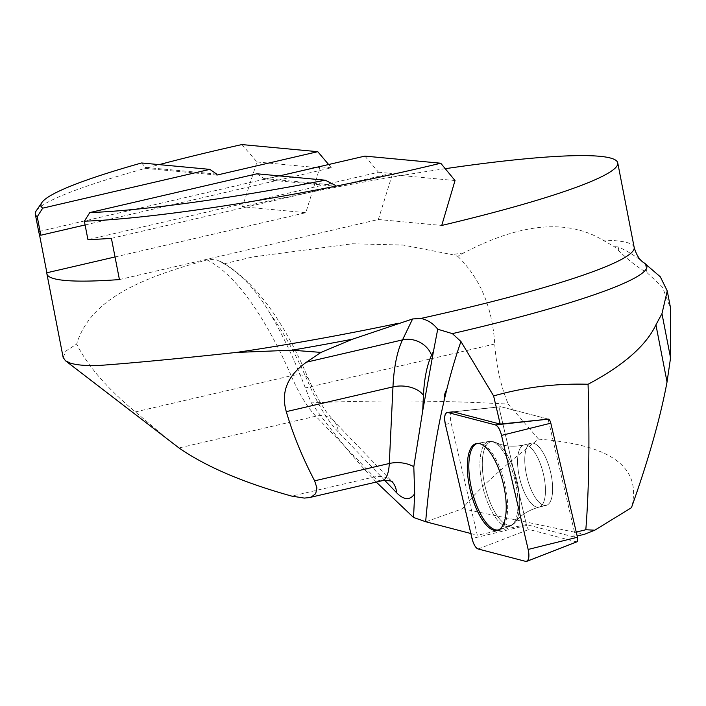 <?xml version="1.0" encoding="UTF-8"?>
<svg xmlns="http://www.w3.org/2000/svg" width="706" height="706" viewBox="0 0 706 706"><rect width="100%" height="100%" fill="white"/><g stroke="black" fill="none" stroke-linecap="round" stroke-linejoin="round"><path stroke-width="0.53" stroke-dasharray="3.53 2.65" d="M548.094 419.046L500.898 406.735L548.094 419.046L574.578 532.483L573.669 536.895L577.164 536.048M573.669 536.895L526.376 524.567L477.318 535.201L451.143 423.07A10.793 4.068 -103.7 0 1 452.802 411.854L500.633 406.718A4.457 1.677 -103.7 0 0 499.954 411.351L526.376 524.567M470.849 533.515L477.318 535.201M270.274 313.826C256.852 290.846 241.461 274.175 224.102 263.815L217.095 260.046L210.256 259.331L206.982 259.905A276.222 90.809 76.9 0 1 291.181 375.769A23.263 10.74 -23.5 0 1 308.584 379.078A23.263 10.74 -23.5 0 1 308.646 383.384A252.96 83.167 -103.1 0 0 270.274 313.826A261.688 86.035 76.9 0 1 305.345 387.956A218.075 71.694 -103.1 0 0 311.337 402.914C376.157 399.993 441.797 400.39 508.267 404.106L538.581 439.158C503.246 466.269 477.874 489.461 462.474 508.726L425.886 521.796M462.474 508.726L584.497 534.257M574.578 532.483L576.237 532.077M85.091 224.949L331.396 167.807L328.617 164.516M256.975 173.791L263.832 178.512L264.026 179.5L335.597 186.216M279.523 175.909L264.026 179.5M364.887 156.105L378.513 172.229L87.941 239.643M141.597 162.971L145.515 167.41L216.716 174.091M36.235 210.829A290.757 29.89 169 0 1 145.348 168.372L145.515 167.41M263.832 178.512L335.032 185.184M241.911 144.571L256.975 161.974L242.432 206.752L305.813 212.7L319.73 167.86L318.68 166.616L331.396 167.807M445.274 168.69A290.757 29.89 -11 0 0 242.432 206.752M38.883 232.609A290.757 29.89 169 0 1 38.865 231.533L39.271 233.615M216.91 175.079L145.348 168.372A290.757 29.89 169 0 1 159.212 164.622M224.102 263.815L252.219 257.046L352.356 243.773L403.152 245.053L452.096 254.601L457.762 256.331L463.93 252.845C520.878 223.034 567.192 218.789 602.862 240.119L614.291 246.632L618.888 250.824C628.658 260.417 638.048 267.689 647.04 272.631L662.449 287.086L670.629 308.734M63.134 357.386L65.958 350.961L76.672 344.051C90.368 299.247 139.929 278.411 206.982 259.905M644.684 263.285C634.976 255.669 626.125 250.224 618.129 246.941A291.49 29.961 -11 0 0 614.291 246.632M538.581 439.158C611.325 444.63 642.283 467.469 631.455 507.685M457.762 256.331C480.151 278.261 492.461 307.489 494.712 344.016C496.389 366.661 500.907 386.685 508.267 404.106M171.779 442.636L135.402 411.907C107.038 388.282 87.456 365.664 76.672 344.051M376.236 482.074C354.659 459.412 333.029 433.025 311.337 402.914M115.025 256.958L305.813 212.7M119.429 279.576L378.354 219.504L441.735 225.452M38.865 231.533L318.68 166.616M378.513 172.229L391.23 173.42L392.271 174.664L455.026 180.551M111.407 238.337L391.23 173.42M378.354 219.504L392.271 174.664M256.975 161.974L319.73 167.86M551.915 496.83A31.982 12.055 76.3 0 1 546.267 505.372A31.982 12.055 76.3 0 1 526.994 477.15A31.982 12.055 76.3 0 1 531.124 443.227A31.982 12.055 76.3 0 1 547.256 461.353A31.982 12.055 76.3 0 1 551.915 496.83A31.982 12.055 -103.7 0 0 547.256 461.353A31.982 12.055 -103.7 0 0 531.124 443.227A31.982 12.055 -103.7 0 0 526.994 477.15A31.982 12.055 -103.7 0 0 546.267 505.372A31.982 12.055 -103.7 0 0 551.915 496.83M500.898 406.735A4.457 1.677 -103.7 0 0 500.633 406.718A4.457 1.677 76.3 0 1 500.898 406.735L453.446 411.907L500.898 406.735M498.515 529.924A44.54 16.785 -103.7 0 0 499.239 529.729A44.54 16.785 -103.7 0 0 504.543 482.622A44.54 16.785 -103.7 0 0 478.165 443.227A44.54 16.785 -103.7 0 0 477.432 443.394M576.926 541.837A4.457 1.677 76.3 0 1 576.502 541.855L528.944 529.456A4.457 1.677 76.3 0 1 526.579 525.423L499.954 411.351A4.457 1.677 76.3 0 1 500.633 406.718L452.802 411.854M634.164 247.365A290.757 29.89 -11 0 0 602.862 240.119M463.93 252.845A290.757 29.89 -11 0 0 452.096 254.601M618.129 246.941L618.888 250.824M645.302 263.691L647.04 272.631M494.712 344.016L305.345 387.956M135.402 411.907L291.181 375.769A116.305 38.239 -103.1 0 0 315.82 416.205L374.145 476.974L291.702 496.097M392.324 481.969A23.263 19.23 136.2 0 0 391.927 481.536A23.263 19.23 136.2 0 0 374.145 476.974A43.613 14.341 -103.1 0 0 382.123 480.707M384.691 480.327L338.227 431.904A23.263 19.23 136.2 0 0 333.603 420.767A23.263 19.23 136.2 0 0 315.82 416.205L178.989 447.948M338.227 431.904A139.567 45.881 76.9 0 1 308.646 383.384M445.389 424.456L451.143 423.07M480.927 453.19A43.701 16.467 -103.7 0 0 487.511 502.213A43.701 16.467 -103.7 0 0 509.785 526.305A43.701 16.467 -103.7 0 0 514.983 480.08A43.701 16.467 -103.7 0 0 489.099 441.418A43.701 16.467 -103.7 0 0 480.927 453.19A43.701 16.467 76.3 0 1 489.099 441.418A43.701 16.467 76.3 0 1 514.983 480.08A43.701 16.467 76.3 0 1 509.785 526.305A43.701 16.467 76.3 0 1 487.511 502.213A43.701 16.467 76.3 0 1 480.927 453.19M483.275 453.261A42.898 16.159 76.3 0 1 495.877 442.503A42.898 16.159 76.3 0 1 516.704 479.656A42.898 16.159 76.3 0 1 515.301 522.228A42.898 16.159 76.3 0 1 491.835 506.273A42.898 16.159 76.3 0 1 483.275 453.261A42.898 16.159 -103.7 0 0 491.835 506.273A42.898 16.159 -103.7 0 0 515.301 522.228A42.898 16.159 -103.7 0 0 516.704 479.656A42.898 16.159 -103.7 0 0 495.877 442.503A42.898 16.159 -103.7 0 0 483.275 453.261M544.732 498.577A31.982 12.055 -103.7 0 0 540.072 463.101A31.982 12.055 -103.7 0 0 523.949 444.974A31.982 12.055 -103.7 0 0 518.301 453.517A31.982 12.055 -103.7 0 0 522.961 488.993A31.982 12.055 -103.7 0 0 539.093 507.12A31.982 12.055 -103.7 0 0 544.732 498.577A31.982 12.055 76.3 0 1 539.093 507.12A31.982 12.055 76.3 0 1 522.961 488.993A31.982 12.055 76.3 0 1 518.301 453.517A31.982 12.055 76.3 0 1 523.949 444.974A31.982 12.055 76.3 0 1 540.072 463.101A31.982 12.055 76.3 0 1 544.732 498.577M526.579 525.423L472.014 538.528M576.502 541.855L525.705 561.376M478.147 548.977L528.944 529.456M667.382 291.64L667.241 290.925M219.937 261.141C253.498 279.567 283.044 318.874 308.584 379.078C314.629 392.854 320.692 403.964 326.763 412.401L333.603 420.767L392.518 482.101M476.674 443.474L489.099 441.418L495.877 442.503C503.784 446.36 513.138 447.18 523.949 444.974L531.124 443.227L523.949 444.974C513.138 447.18 503.784 446.36 495.877 442.503L489.099 441.418L478.165 443.227M497.801 530.197L509.785 526.305L515.301 522.228C520.551 515.168 528.476 510.138 539.093 507.12L546.267 505.372L539.093 507.12C528.476 510.138 520.551 515.168 515.301 522.228L509.785 526.305L499.239 529.729"/><path stroke-width="1.06" d="M577.164 536.048L584.497 534.257L594.779 530.206L585.812 529.747C588.963 490.591 589.713 442.097 588.063 384.258C556.081 383.323 524.593 387.206 493.609 395.925L500.192 424.094L548.456 419.135A4.457 1.677 76.3 0 1 550.821 423.176L577.446 537.248A4.457 1.677 76.3 0 1 576.926 541.837L526.8 561.332A11.543 4.351 -103.7 0 0 528.159 549.444L501.534 435.373A11.543 4.351 -103.7 0 0 495.4 424.915L447.842 412.516A11.543 4.351 -103.7 0 0 447.163 412.463A11.543 4.351 -103.7 0 0 445.389 424.456L472.014 538.528A11.543 4.351 -103.7 0 0 478.147 548.977L525.705 561.376A11.543 4.351 -103.7 0 0 526.8 561.332M376.236 482.074L413.539 517.454L425.886 521.796L470.849 533.515M576.237 532.077L585.812 529.747M500.192 424.094L453.446 411.907A10.793 4.068 -103.7 0 0 452.802 411.854L447.163 412.463M320.965 352.391L291.922 350.194A291.49 29.961 -11 0 0 352.682 339.145L320.965 352.391L306.501 362.169C287.457 375.601 280.723 392.086 286.283 411.642C292.902 434.278 302.344 457.338 314.62 480.821L316.932 487.925L315.706 493.644L311.346 496.98L309.378 497.58L382.123 480.707A43.613 14.341 -103.1 0 0 389.288 463.498L392.968 386.888A159.918 52.579 76.9 0 1 402.517 339.895L412.604 318.962L420.9 318.424C427.712 319.933 433.316 323.533 437.72 329.225L452.378 333.62L460.939 341.51L493.609 395.925M460.939 341.51A849.018 319.906 -103.7 0 0 446.66 389.968A23.263 8.763 -103.7 0 0 444.127 400.54A849.018 319.906 -103.7 0 0 425.665 521.637M85.091 224.949L40.824 235.222L37.242 216.768L42.695 208.155L209.858 169.378L216.716 174.091L216.91 175.079L317.771 151.684L328.617 164.516M420.9 318.424A290.757 29.89 -11 0 0 634.164 247.365L617.741 162.883A290.757 29.89 -11 0 1 441.735 225.452L455.026 180.551L440.747 163.218A290.757 29.89 169 0 1 335.597 186.216L335.032 185.184L325.245 180.198L256.975 173.791L89.812 212.577L84.358 221.19L87.941 239.643A290.757 29.89 169 0 0 111.407 238.337L119.429 279.576A290.757 29.89 -11 0 1 46.905 273.849A290.757 29.89 -11 0 1 46.878 272.772L115.025 256.958M440.747 163.218L364.887 156.105L279.523 175.909M42.695 208.155A283.565 29.149 169 0 1 41.91 202.507A283.565 29.149 169 0 1 141.597 162.971L209.858 169.378M37.242 216.768A290.757 29.89 169 0 1 35.3 214.156A290.757 29.89 169 0 1 36.235 210.829L41.91 202.507M325.245 180.198A283.565 29.149 169 0 1 89.812 212.577M335.597 186.216A290.757 29.89 169 0 1 84.358 221.19M159.212 164.622A290.757 29.89 169 0 1 230.827 147.06A290.757 29.89 169 0 1 241.911 144.571L317.771 151.684M617.741 162.883A290.757 29.89 -11 0 0 445.274 168.69M39.271 233.615L46.878 272.772M40.824 235.222A290.757 29.89 169 0 1 38.883 232.609L35.3 214.156M291.922 350.194L236.351 352.435C175.035 359.019 128.633 363.405 97.154 365.593C84.967 365.796 76.001 364.949 70.238 363.069L65.411 360.704L63.134 357.386M412.604 318.962L352.682 339.145M588.063 384.258C623.424 365.487 646.043 345.684 655.927 324.848L661.963 313.658L667.249 290.925L660.322 276.823L644.393 263.1C644.402 262.756 638.092 260.902 634.164 247.365M670.629 308.734L670.559 357.889L667.038 381.99C660.384 417.775 648.532 459.677 631.455 507.685L594.779 530.206M309.378 497.58L304.321 498.092L291.702 496.097C243.508 482.701 205.931 466.648 178.989 447.948L65.64 360.881M413.539 517.454L414.687 493.626L413.804 466.719L422.7 410.857L433.475 351.359L431.604 355.242A23.263 20.333 25.7 0 0 402.517 339.895L306.501 362.169M437.72 329.225L433.475 351.359M446.66 389.968L444.127 400.54M477.432 443.394A44.54 16.785 -103.7 0 0 469.834 455.22A44.54 16.785 -103.7 0 0 470.849 485.657A44.54 16.785 -103.7 0 0 498.515 529.924M505.222 518.407A44.654 16.82 -103.7 0 0 498.93 469.446A44.654 16.82 -103.7 0 0 476.674 443.474A44.654 16.82 -103.7 0 0 468.325 455.494A44.654 16.82 -103.7 0 0 475.05 505.584A44.654 16.82 -103.7 0 0 497.801 530.197A44.654 16.82 -103.7 0 0 505.222 518.407M501.534 435.399C499.98 429.495 497.933 426 495.391 424.915L447.869 412.525C444.806 412.71 443.986 416.708 445.398 424.509L472.005 538.501C473.567 544.405 475.615 547.9 478.156 548.986L525.679 561.376C528.732 561.191 529.562 557.193 528.141 549.392L501.534 435.399L550.821 423.176M236.351 352.435A290.757 29.89 -11 0 0 398.511 323.251M452.378 333.62A299.635 30.799 -11 0 0 644.684 263.285M655.927 324.848L667.038 381.99M661.963 313.658L670.559 357.889M431.604 355.242A136.655 44.928 -103.1 0 0 423.441 395.404A23.263 14.341 2.8 0 0 392.968 386.888L286.283 411.642M413.804 466.719A23.263 14.341 2.8 0 0 389.288 463.498L314.62 480.821M414.687 493.626A66.876 21.983 76.9 0 1 396.543 492.682L384.691 480.327M423.441 395.404L422.7 410.857M396.543 492.682A23.263 19.23 136.2 0 0 392.324 481.969M528.159 549.444L577.446 537.248M453.446 411.907L447.842 412.516M495.4 424.915L548.456 419.135M63.196 357.677L46.905 273.849M670.7 308.716L667.382 291.64M392.518 482.101C392.086 480.883 388.618 480.415 382.123 480.707"/></g></svg>
